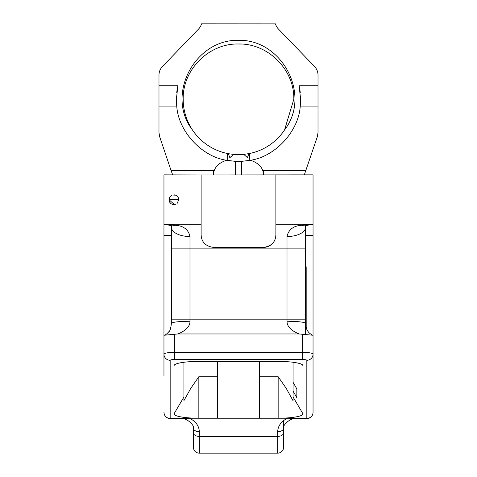 <?xml version="1.0" encoding="UTF-8"?>
<svg xmlns="http://www.w3.org/2000/svg" width="477" height="477" viewBox="0 0 477 477"><rect width="100%" height="100%" fill="white"/><g stroke="black" fill="none" stroke-linecap="round" stroke-linejoin="round"><path stroke-width="0.72" d="M169.43 201.646L170.396 203.089M174.32 204.55L169.025 199.696A4.871 4.871 0 0 0 175.763 204.198M178.392 197.824L178.762 199.696L169.025 199.696L178.762 199.696L177.211 203.262M246.382 160.928L238.5 161.429L230.206 160.874M227.589 153.534L228.346 153.683L229.854 157.69L233.611 154.405L243.777 154.369L249.411 153.534A55.314 55.314 0 0 0 284.542 129.965C311.606 95.173 282.301 39.263 238.5 40.295C194.694 39.269 165.4 95.173 192.458 129.965A55.314 55.314 -0 0 0 227.589 153.534L227.189 160.391M163.957 376.162L163.957 335.826M283.624 420.601L283.624 447.187A5.962 5.962 0 0 1 277.662 453.15L199.338 453.15A5.962 5.962 0 0 1 193.376 447.187L193.376 428.125C195.153 426.754 187.98 418.263 181.874 418.651L189.482 418.222C195.755 421.352 199.04 425.854 199.338 431.721L199.338 436.401L277.662 436.401L277.662 431.721C277.96 425.854 281.245 421.352 287.518 418.222L306.83 418.615A6.213 6.213 0 0 0 313.043 412.402L313.043 394.372A6.213 6.118 180 0 1 313.043 394.372M313.043 335.826L313.043 412.402M305.59 334.252L305.59 248.875L189.995 248.875L189.995 319.167L287.005 319.167L287.005 236.52A18.585 9.242 0 0 0 305.59 227.279L305.59 323.358C305.614 327.288 306.86 330.525 309.334 333.059L311.803 334.842M275.068 239.371A12.426 12.426 0 0 1 263.447 247.408L213.553 247.408C205.694 246.299 201.55 242.155 201.127 234.982L201.127 174.946L163.957 174.85L163.957 351.686M163.957 224.548L169.007 224.285L175.423 225.275C183.585 225.859 188.445 229.604 189.995 236.52L189.995 248.875L171.41 248.875L171.41 227.279A18.585 9.242 0 0 0 189.995 236.52M305.59 225.883L305.59 235.477L313.043 235.477L313.043 335.945L313.043 174.85L201.127 174.946M176.46 96.157A62.123 62.123 0 0 0 176.377 99.311L176.752 106.091C178.231 131.103 201.682 156.647 226.474 160.254L235.322 161.351A62.123 62.123 -90 0 0 241.678 161.351L250.526 160.254C275.318 156.647 298.769 131.103 300.248 106.091A62.123 62.123 0 0 0 300.54 96.157M158.984 106.091L158.984 85.735L177.879 85.735L176.377 99.311A62.123 62.123 0 0 0 176.752 106.091L158.984 106.091L158.984 132.654L159.64 136.625L171.058 170.456L213.654 170.456L213.654 172.728C214.745 166.968 219.021 162.812 226.474 160.254M318.016 106.091L300.248 106.091L300.623 99.311L299.121 85.735L318.016 85.735L318.016 132.654L317.36 136.625L304.296 174.946M177.879 85.735A62.123 62.123 0 0 0 176.723 92.771M227.72 153.564L228.167 153.648M228.346 153.683L233.611 154.405M284.542 129.965L293.814 99.311C294.589 69.773 268.038 43.222 238.5 43.997C208.962 43.222 182.411 69.773 183.186 99.311C183.222 110.288 186.31 120.508 192.458 129.965M227.785 153.576L228.268 153.666L227.785 153.576M243.777 154.369L238.5 154.62L243.777 154.369L238.5 154.62L243.777 154.369L238.5 154.62L243.777 154.369L247.438 157.643L248.911 153.636L249.411 153.534L249.811 160.391M241.028 44.057L238.5 43.997M277.662 431.721A5.962 3.601 -0 0 0 283.624 428.125L283.624 426.521M283.624 432.8A5.962 3.601 0 0 1 277.662 436.401L277.662 453.15A5.962 5.962 0 0 0 283.624 447.187L283.624 444.612M300.277 92.782A62.123 62.123 0 0 0 299.121 85.735M158.984 85.735L158.984 75.104A12.426 12.426 0 0 1 162.466 66.476L198.539 29.061A12.426 12.426 0 0 0 201.544 23.85L275.467 23.892A12.426 12.426 0 0 0 278.461 29.061L314.534 66.476A12.426 12.426 0 0 1 318.016 75.104L318.016 85.735M287.518 418.222L278.157 418.222A24.846 4.317 180 0 0 303.008 413.911L303.008 365.71A24.846 4.317 180 0 0 302.877 365.275A24.846 4.317 180 0 0 278.157 361.399L198.843 361.399A24.846 4.317 180 0 0 174.123 365.275A24.846 4.317 180 0 0 173.992 365.71L173.992 413.911A24.846 4.317 180 0 0 198.843 418.222L189.482 418.222M287.005 236.52C288.531 229.616 293.391 225.871 301.577 225.275L307.993 224.285L275.873 224.285L275.873 174.946M307.993 224.285L313.043 224.548L313.043 235.477M163.957 235.477L171.41 235.477L171.41 323.358L171.41 248.875M171.41 225.722L171.41 227.279L171.165 225.46L171.637 225.997L170.325 225.502A18.585 11.883 -74.1 0 0 175.423 225.275M263.447 174.946L263.346 172.728C262.255 166.968 257.979 162.812 250.526 160.254M263.346 172.376L263.346 170.456L305.942 170.456M213.654 170.456L213.654 172.728M213.654 172.376L213.553 174.946M172.704 174.946L171.058 170.456M193.376 426.521L193.376 432.8A5.962 3.601 0 0 0 199.338 436.401L199.338 453.15A5.962 5.962 0 0 1 193.376 447.187M193.376 439.532L193.376 428.125A5.962 3.601 0 0 0 199.338 431.721M275.873 224.285L275.873 234.982A12.426 12.426 0 0 1 275.682 237.147M275.873 234.982C275.456 242.143 271.318 246.287 263.447 247.408M293.069 391.068L296.843 397.711L296.843 388.946L293.069 382.304L293.069 400.781L286.176 388.266L278.157 376.717L278.157 418.222L259.619 418.222L259.619 361.399M296.843 397.711L296.843 388.946M198.843 376.717L217.381 376.717L217.381 418.222L198.843 418.222L198.843 376.717L190.824 388.266L183.931 400.62M183.931 400.781L183.931 362.258L183.931 396.953L173.992 413.911M217.381 376.717L217.381 361.399M278.157 376.717L259.619 376.717L259.619 418.222L217.381 418.222M293.069 382.304L293.069 362.258M296.05 418.615L295.126 418.645C289.02 418.263 281.847 426.754 283.624 428.125M312.477 335.212L299.174 333.966L177.826 333.966L164.523 335.218M165.203 334.842L165.203 334.842C165.817 334.8 167.081 333.697 168.995 331.551C169.991 331.062 170.796 328.331 171.41 323.358C172.513 322.088 178.708 321.385 189.995 321.265C189.995 326.459 185.941 330.692 177.826 333.966M299.174 333.966C291.059 330.692 287.005 326.459 287.005 321.265C298.292 321.385 304.487 322.088 305.59 323.358M301.577 225.275A18.585 11.883 74.1 0 0 306.675 225.502L305.363 225.997L305.835 225.46L305.59 227.279M172.537 195.021L175.769 195.2M178.38 197.794L177.331 196.25M177.325 196.238L175.816 195.224M175.649 195.153L174.248 194.843M171.935 195.236L170.438 196.268A4.871 4.871 0 0 0 169.401 197.824L169.401 197.824M169.383 197.86L169.025 199.696M306.83 418.615L306.83 360.284A4.424 0.769 180 0 0 302.412 359.515L302.412 334.121M302.412 359.515L174.588 359.515L174.588 352.318L302.412 352.318A10.637 1.848 0 0 1 313.043 354.167A6.213 6.118 -0 0 1 306.83 360.284M293.134 418.424L306.83 418.424A6.213 6.118 -0 0 0 313.043 412.307M201.127 224.285L169.007 224.285M174.588 359.515A4.424 0.769 180 0 0 170.17 360.284L170.17 418.615L180.95 418.615M163.957 412.307A6.213 6.118 180 0 0 170.17 418.424L183.866 418.424M306.83 266.786L306.83 329.529M170.17 373.336L170.17 368.322M303.008 413.911L293.069 396.953M302.496 364.839L303.008 365.71M173.992 365.71L174.504 364.839M241.678 161.351L241.678 174.946M235.322 161.351L235.322 174.946M277.662 453.15A5.962 5.962 0 0 0 283.624 447.187M174.588 334.121L174.588 352.318C168.125 352.431 164.577 353.046 163.957 354.167A6.213 6.118 180 0 0 170.17 360.284M171.41 319.167L189.995 319.167L189.995 321.265M287.005 321.265L287.005 319.167L305.59 319.167M166.062 224.47L170.325 225.502M310.944 224.47L306.675 225.502M170.17 418.615C166.395 418.246 164.321 416.177 163.957 412.402"/></g></svg>
